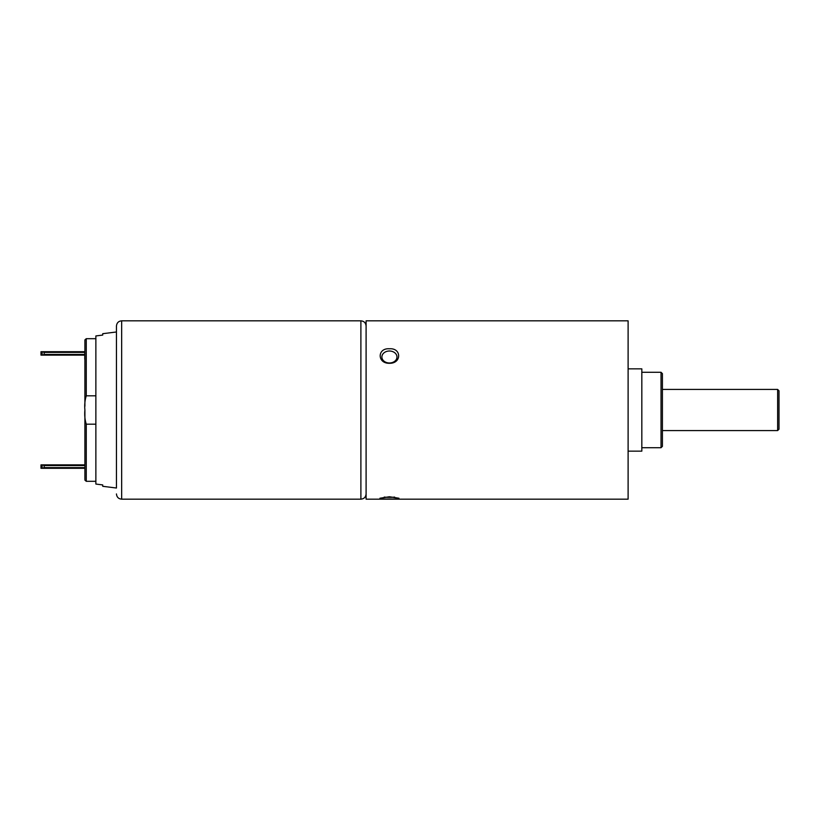 <?xml version="1.0" encoding="UTF-8"?>
<svg xmlns="http://www.w3.org/2000/svg" width="820" height="820" viewBox="0 0 820 820"><rect width="100%" height="100%" fill="white"/><g stroke="black" fill="none" stroke-linecap="round" stroke-linejoin="round"><path stroke-width="1.23" d="M84.901 371.573L84.901 339.91L86.264 338.691L95.868 338.691L86.264 338.691L86.264 395.814L95.868 395.814M84.757 359.232L84.757 351.206L84.901 359.232M84.901 411.373L84.901 464.868L42.589 464.868L44.126 465.555L44.126 467.615L42.589 468.302L84.901 468.302M84.901 479.31L84.901 410C84.419 414.992 84.87 419.717 86.264 424.186L95.868 424.186M84.901 406.269L84.901 339.91M86.264 424.186L86.264 481.309L95.868 481.309M84.901 413.731L84.901 410C84.419 405.018 84.87 400.293 86.264 395.814M86.264 481.309L84.901 480.089M116.45 488.023L116.45 410L116.45 488.023L102.725 486.301L102.725 484.928L95.868 484.056L95.868 335.944L102.725 335.072L95.868 335.944M95.868 484.056L102.725 484.928M42.589 351.698L44.126 352.385L44.126 354.445L42.589 355.132L41 355.132L41 351.698L84.757 351.698M42.589 355.132L84.757 355.132M42.589 464.868L41 464.868L41 468.302L42.589 468.302M102.725 335.072L102.725 333.699L116.45 331.977L116.45 410L116.45 326.053C116.788 322.854 118.521 321.112 121.657 320.835L121.657 499.165C118.521 498.888 116.788 497.145 116.45 493.947M389.428 362.983A7.544 5.986 0 0 0 396.972 356.997A7.544 5.986 0 0 0 389.428 351.011A7.544 5.986 0 0 0 381.884 356.997A7.544 5.986 0 0 0 389.428 362.983M389.428 348.787C401.708 347.834 401.728 363.608 389.428 363.28C377.138 363.619 377.118 347.854 389.428 348.787M384.242 497.074A7.544 0.984 180 0 0 389.428 497.351A7.544 0.984 180 0 0 394.604 497.074M389.428 496.756L398.93 498.232L396.572 498.99L382.274 498.99L379.916 498.232L389.428 496.756M661.033 372.28L662.406 373.654L662.406 446.346L661.033 447.72L661.033 372.28L641.824 372.28M777.626 389.428L779 390.791L779 429.208L777.626 430.572L777.626 389.428L662.406 389.428M628.11 451.154L641.824 451.154L641.824 368.846L628.11 368.846M366.099 499.165L366.099 320.835L628.11 320.835L628.11 499.165L366.099 499.165M121.657 499.165L360.892 499.165L360.892 320.835C364.029 321.112 365.761 322.854 366.099 326.053M44.126 354.445L84.757 354.445M44.126 352.385L84.757 352.385M44.126 467.615L84.901 467.615M44.126 465.555L84.901 465.555M42.138 464.868L42.138 468.302M42.138 351.698L42.138 355.132M360.892 499.165C364.029 498.888 365.761 497.145 366.099 493.947M121.657 320.835L360.892 320.835M777.626 430.572L662.406 430.572M661.033 447.72L641.824 447.72"/></g></svg>
